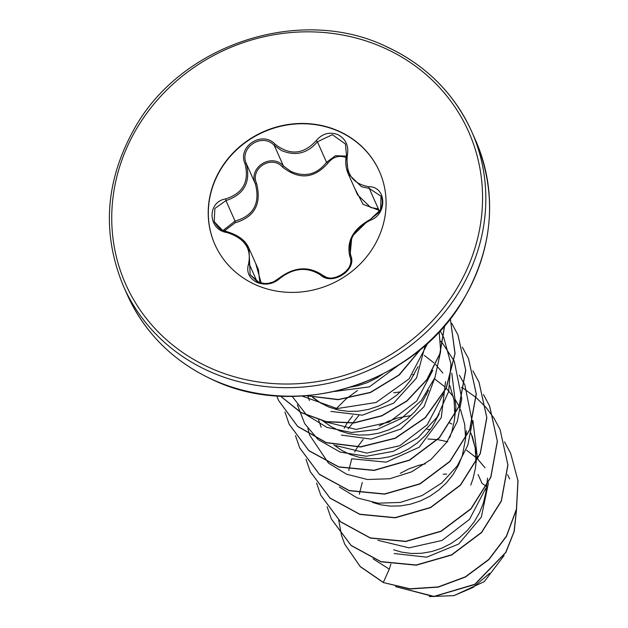 <?xml version="1.0" encoding="UTF-8"?>
<svg xmlns="http://www.w3.org/2000/svg" width="628" height="628" viewBox="0 0 628 628"><rect width="100%" height="100%" fill="white"/><g stroke="black" fill="none" stroke-linecap="round" stroke-linejoin="round"><path stroke-width="0.94" d="M349.937 256.781A1.429 0.832 -19.4 0 1 349.922 256.758C346.209 241.513 352.936 229.11 370.112 219.557L380.576 209.76L381 196.219L369.24 188.416L361.445 186.697L348.218 173.799L345.416 143.953L332.345 134.682L317.415 141.779C307.485 153.475 295.505 156.396 281.477 150.532L274.295 145.453C262.402 132.343 239.04 147.329 246.278 163.453C250.949 182.151 244.166 194.539 225.939 200.599L214.87 208.465L214.211 221.66L222.218 230.044L240.281 237.761L248.955 248.39L250.148 274.687L257.676 282.003C265.566 284.924 272.623 283.746 278.856 278.479C293.449 267.096 307.806 265.872 321.936 274.813L325.697 276.948C337.762 282.537 354.938 267.96 349.937 256.781L351.853 236.607L368.141 220.569M348.218 173.799L357.607 194.884L370.708 207.515L378.362 208.912L369.24 188.416A1.429 0.597 -86.8 0 1 368.958 186.72C386.715 186.516 387.633 214.548 370.088 220.35C353.972 228.859 347.543 240.603 350.801 255.58C357.308 269.962 332.134 286.156 320.618 275.017C307.257 266.562 293.653 267.716 279.79 278.487C273.07 284.272 265.463 285.575 256.954 282.419C249.128 278.157 246.294 272.112 248.46 264.286C251.844 248.727 244.653 238.138 226.881 232.525C207.813 229.817 206.863 201.784 225.719 198.903C243.075 193.259 249.504 181.523 244.991 163.704C237.188 146.371 262.386 130.208 275.19 144.291C289.838 155.642 303.457 154.48 316.057 140.821C322.125 133.607 329.394 131.542 337.872 134.627C345.745 138.937 348.925 145.727 347.402 154.998C345.306 173.391 352.496 183.965 368.958 186.72M223.105 230.429L235.068 221.095C253.579 215.812 260.353 203.425 255.4 183.949C247.974 167.668 271.469 152.541 283.416 165.949L290.748 171.35C305.035 177.598 316.967 174.568 326.536 162.283L335.446 155.72L346.224 156.121M255.769 263.681L261.224 283.102M346.397 157.565C339.096 154.967 332.95 156.819 327.942 163.123C314.141 178.737 298.983 180.024 282.467 166.993C271.429 154.559 249.748 168.524 256.616 183.604C261.695 203.99 254.552 217.045 235.17 222.775L224.314 230.923M214.98 244.685A90.016 83.336 156 0 1 237.69 148.852A90.016 83.336 156 0 1 339.246 131.582A90.016 83.336 156 0 1 379.453 171.468M255.188 284.57A90.016 83.336 156 0 1 214.917 244.535A90.016 83.336 156 0 1 237.494 148.616A90.016 83.336 156 0 1 339.112 131.283A90.016 83.336 156 0 1 379.383 171.318A90.016 83.336 156 0 1 356.806 267.238A90.016 83.336 156 0 1 255.188 284.57M478.073 474.525L481.982 483.301L486.504 486.543M485.012 467.774L477.877 459.319M476.063 457.569L466.525 450.182M394.156 553.535L426.695 557.169L458.691 544.029L481.354 517.103L488.419 483.018M393.623 549.79L401.543 552.114L411.371 553.48L421.482 553.292L431.624 551.557L441.547 548.299L450.998 543.573L459.735 537.497L467.53 530.197L474.195 521.844L479.557 512.621L483.481 502.745L485.852 492.438L486.449 487.014M451.917 424.073L450.559 423.343M450.394 423.264L449.679 422.895M477.861 458.982L472.28 435.989M470.757 485.051L472.931 479.054L475.31 468.755L475.906 463.331M475.938 462.907L475.2 447.835L471.008 433.171M372.537 502.416L380.458 504.747L390.278 506.105L400.389 505.917L410.539 504.182L420.462 500.924L429.905 496.206L438.642 490.123L446.445 482.822L453.11 474.47L458.471 465.246L462.389 455.371L465.45 439.467M465.497 436.853L464.657 424.151L460.465 409.487M459.837 408.035L459.131 406.497M459.037 406.308L454.727 398.678M453.385 396.715L446.249 388.261M444.428 386.51L434.898 379.116M449.672 437.685L451.846 431.679L454.217 421.38L454.821 415.956M454.845 415.532L454.107 400.468L449.923 385.804M442.842 373.032L435.706 364.578M433.885 362.827L424.355 355.432M351.978 458.785L386.173 462.161L419.221 447.215L441.28 417.651L445.558 381.604M333.696 444.82L341.561 450.252L350.079 454.515L359.365 457.372L369.193 458.73L379.304 458.55L389.454 456.807L399.377 453.549L408.82 448.832L417.557 442.756L425.352 435.455L432.025 427.095L439.129 413.993M341.436 435.102L371.07 439.09L400.852 429.01L424.057 406.661L435.251 376.714M322.784 420.87L331.019 426.561L339.536 430.832L348.823 433.681L358.651 435.047L368.762 434.859L378.904 433.124L388.826 429.866L398.278 425.14L407.015 419.064L414.81 411.764L421.474 403.411L428.586 390.31M330.893 411.411L362.348 415.194L393.607 403.192L416.537 377.978L425.25 345.298M313.254 397.595L320.476 402.878L328.994 407.14L338.28 409.998L348.1 411.356L358.219 411.175L368.361 409.44L378.284 406.175L387.735 401.457L396.464 395.381L404.267 388.08L410.932 379.72L418.036 366.626M334.63 391.472L369.397 386.864L398.694 365.119M350.966 387.091L357.819 385.749L367.741 382.491L377.192 377.773L382.625 374.209M425.321 463.841L418.837 465.317L408.867 468.849L400.311 473.308M447.827 441.759L437.692 439.639M437.449 439.608L427.935 438.988M362.309 482.382L359.577 492.988M359.554 493.168L359.404 494.22M411.034 415.571L397.752 417.942L387.774 421.474L379.226 425.925M363.204 439.419L357.575 446.948M357.45 447.152L354.679 452.003M351.766 458.699L349.035 469.304M349.003 469.477L348.854 470.537M358.8 415.555L348.085 428.908M426.742 394.384L426.082 394.203M400.491 391.88L393.685 392.783M352.661 415.728L347.033 423.256M346.907 423.46L344.136 428.32M318.506 419.74L321.144 427.197M307.846 395.609L307.963 396.056M308.01 396.237L309.384 400.523M446.618 474.069L443.18 474.258M504.056 555.568L484.219 581.677L453.895 595.658L429.34 596.561M453.895 595.658L473.222 587.345L489.542 573.34M390.891 563.991L389.281 569.164L373.079 558.818M389.281 569.164L383.331 582.384L360.197 566.511L344.764 544.209L341.616 535.755M341.577 535.613L338.696 520.18M427.244 429.426L430.392 429.379M507.597 474.666L509.661 478.952M516.522 509.3L514.042 531.618L505.673 552.491L474.784 584.275L434.003 596.396L395.978 586.701M383.418 582.58L410.021 588.986L438.242 587.125L465.395 577.053L488.898 559.611L506.506 536.312L516.538 509.23L518.006 480.773L510.643 453.29L517.919 480.577L516.452 509.033L506.419 536.116L488.804 559.415L465.309 576.857L438.156 586.929L409.935 588.789L383.418 582.58L360.284 566.707L344.811 544.303M516.601 508.947L514.222 531.429L505.878 552.475L474.815 584.511L433.752 596.6L395.585 586.599M432.833 370.261L416.741 400.986L389.101 422.11L356.1 429.419L324.904 421.733M443.368 393.96L427.33 424.638L399.8 445.723L366.846 453.102L335.713 445.558M451.807 373.173L455.912 407.085L454.962 415.312M472.9 420.548L476.997 454.46L476.048 462.679M485.554 488.694L469.493 519.387L441.979 540.465L409.056 547.851L377.899 540.308M339.316 487.006L357.104 497.878L377.993 503.193L400.264 502.431L422.071 495.563L441.625 483.065L457.31 465.858L467.813 445.228L472.248 422.777M472.28 422.189L464.846 384.917M464.759 384.729L459.366 375.23M307.877 428.477L309.659 435.055M309.722 435.235L328.381 462.985M328.766 463.315L346.562 474.195L367.451 479.509L389.721 478.748L411.528 471.879L431.083 459.382L446.767 442.167L457.27 421.545L461.706 399.086M461.737 398.497L454.303 361.226M454.217 361.037L442.709 343.524M442.607 343.406L440.487 341.067M297.334 404.793L304.713 423.665L317.839 439.302M318.223 439.631L340.298 452.144L366.407 456.25L393.395 451.32L417.981 437.771L437.182 417.063L448.651 391.495L450.959 363.95L443.76 337.542M443.674 337.354L440.102 330.736M292.169 396.346L306.456 414.88L326.96 427.425L351.413 432.504L377.153 429.442L401.347 418.436L421.341 400.531L434.937 377.514L440.62 351.711M440.652 351.123L439.176 331.749M302.021 396.033L337.103 408.577L376.07 402.501L409.111 378.833L427.856 342.951M510.643 453.29L504.567 441.924M327.117 506.725L331.325 518.924L351.013 545.324L380.851 561.589L416.199 565.004L451.571 554.83L481.488 532.395L501.285 500.885L507.856 464.869L500.092 429.607L494.016 418.24M493.961 418.146L486.127 407.564M486.056 407.478L476.291 397.752M476.205 397.673L464.186 388.952M464.068 388.881L461.478 387.358M414.103 374.649L412.549 374.641M357.442 390.545L346.271 398.749M345.981 399L335.595 409.338M316.575 483.034L320.782 495.241L340.47 521.64L370.308 537.898L405.657 541.312L441.029 531.147L470.937 508.704L490.743 477.194L497.313 441.186L489.55 405.924L483.474 394.549M306.032 459.351L310.24 471.557L329.928 497.957L359.766 514.214L395.114 517.629L430.486 507.455L460.395 485.02L480.192 453.51L486.763 417.494L479.007 382.24L472.931 370.865M295.49 435.667L299.697 447.874L319.385 474.273L349.223 490.531L384.572 493.946L419.944 483.772L449.852 461.337L469.65 429.827L476.22 393.811L468.464 358.557L462.389 347.182M284.947 411.976L289.155 424.19L308.843 450.582L338.68 466.84L374.029 470.254L409.393 460.081L439.31 437.645L459.107 406.135L465.678 370.127L457.922 334.865L451.783 323.396M276.72 395.852L278.604 400.499L297.594 426.286L326.285 442.567L360.456 446.806L395.091 438.179L425.117 417.714L446.115 388.159L454.978 353.556L450.323 318.686M280.512 396.087L300.883 412.384L326.183 421.6L354.019 422.777L381.769 415.689L406.818 400.892L426.797 379.65L439.804 353.815L444.593 325.689M306.786 395.703L338.311 399.494L370.371 392.351L398.961 374.979L420.517 349.349M510.729 453.487L504.59 442.034M331.364 519.026L351.099 545.52L380.937 561.785L416.285 565.2L451.658 555.026L481.574 532.591L501.372 501.081L507.942 465.065L500.092 429.607M320.822 495.343L340.557 521.837L370.402 538.094L405.743 541.517L441.115 531.343L471.031 508.908L490.829 477.39L497.4 441.382L489.644 406.12L483.505 394.659M310.279 471.659L330.014 498.153L359.86 514.41L395.2 517.825L430.572 507.652L460.481 485.216L480.287 453.706L486.857 417.699L479.054 382.334M299.737 447.968L319.471 474.47L349.309 490.727L384.658 494.142L420.03 483.968L449.938 461.533L469.736 430.023L476.307 394.007L468.551 358.753L462.42 347.284M289.194 424.285L308.929 450.778L338.767 467.036L374.115 470.45L409.487 460.277L439.396 437.849L459.194 406.34L465.764 370.324L457.969 334.967M278.651 400.601L297.703 426.498L326.427 442.787L360.629 447.003L395.287 438.328L425.313 417.808L446.28 388.198L455.072 353.556L450.339 318.671M280.418 396.08L300.788 412.478L326.128 421.773L354.035 422.982L381.863 415.885L406.968 401.033L426.977 379.712L439.961 353.792L444.687 325.579M306.346 395.734L338.123 399.706L370.473 392.539L399.29 374.971L420.917 349.019M380.042 210.663L363.117 204.367L354.632 188.204M259.827 282.749L258.461 269.757M378.755 210.568A1.429 0.699 91.3 0 0 378.362 208.912M327.942 163.123L326.536 162.283L317.415 141.779L316.057 140.821M225.719 198.903L225.939 200.599L235.068 221.095L235.17 222.775M282.467 166.993L283.416 165.949L274.295 145.453L275.19 144.291M244.991 163.704L246.278 163.453L255.4 183.949L256.616 183.604M320.618 275.017A1.429 0.793 -50.9 0 1 321.842 274.711A1.429 0.793 -50.9 0 1 321.936 274.813M279.79 278.487A1.429 0.534 -133.4 0 0 278.926 278.267C293.865 267.01 308.167 265.825 321.842 274.711C331.38 285.402 356.94 268.666 349.922 256.758A1.429 0.832 -19.4 0 1 350.801 255.58M381 196.219L381 196.219C383.292 200.999 382.593 206.431 378.896 212.5L370.112 219.557L370.088 220.35M250.148 274.687L259.191 282.545L265.032 283.534L268.933 283.22L273.557 281.807L278.926 278.267A1.429 0.534 -133.4 0 0 278.856 278.479M248.46 264.286A1.429 0.722 19.1 0 1 249.795 265.299L257.08 281.666M346.491 154.935L347.402 154.998M226.881 232.525L227.022 231.787M127.319 294.862A190.512 176.374 -24 0 0 212.554 379.602A190.512 176.374 -24 0 0 427.621 342.912A190.512 176.374 -24 0 0 475.404 139.911C497.753 193.722 493.647 247.142 463.103 300.184C415.312 383.253 297.452 420.705 212.704 379.767C173.304 361.43 144.84 333.123 127.319 294.862L123.543 286.392A190.512 176.374 -24 0 0 208.779 371.124A190.512 176.374 -24 0 0 423.853 334.434A190.512 176.374 -24 0 0 471.636 131.44A190.512 176.374 -24 0 0 386.401 46.7M209.674 367.702A187.654 173.728 -24 0 0 460.638 281.98A187.654 173.728 -24 0 0 384.626 48.152A187.654 173.728 -24 0 0 133.662 133.874A187.654 173.728 -24 0 0 209.674 367.702M475.404 139.911L471.636 131.44C454.107 93.18 425.643 64.872 386.244 46.535C301.314 5.495 183.133 43.23 135.507 126.683C105.269 179.577 101.281 232.815 123.543 286.392M312.611 397.446L317.344 400.805M454.908 415.783L454.539 419.017M466.455 430.777L465.505 438.996M475.993 463.158L475.624 466.392M487.548 478.144L486.598 486.37M486.543 486.841L486.166 490.075M258.391 269.569L249.01 248.507M345.416 143.953L346.46 154.904C345.094 161.671 345.667 167.935 348.171 173.697L348.171 173.697M248.955 248.39C245.705 240.634 238.397 235.076 227.046 231.716C222.736 229.801 220.734 231.779 214.211 221.66L214.211 221.66"/></g></svg>

